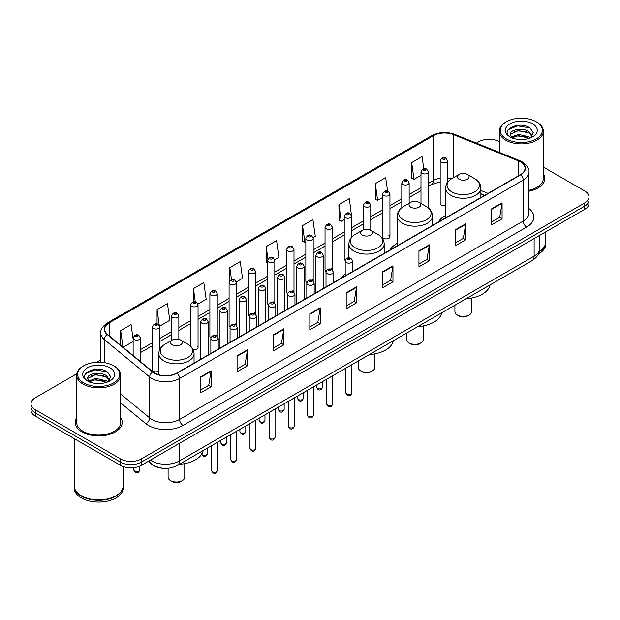 <?xml version="1.0" encoding="UTF-8"?>
<svg xmlns="http://www.w3.org/2000/svg" width="620" height="620" viewBox="0 0 620 620"><rect width="100%" height="100%" fill="white"/><g stroke="black" fill="none" stroke-linecap="round" stroke-linejoin="round"><path stroke-width="0.93" d="M345.193 273.73A25.963 14.989 0 0 0 341.736 277.822M397.257 243.35A25.963 14.989 0 0 0 390.096 249.906M445.61 215.427A25.963 14.989 0 0 0 438.449 221.983M389.949 236.786L389.949 193.99A3.674 2.124 180 0 1 387.686 195.951A3.674 2.124 180 0 1 383.679 195.486A3.674 2.124 180 0 1 382.602 193.99L382.602 236.786A3.674 2.124 0 0 0 383.679 238.289A3.674 2.124 0 0 0 387.686 238.746A3.674 2.124 0 0 0 389.949 236.786A3.674 2.124 0 0 0 388.872 235.29M351.571 237.274L351.571 216.147A3.674 2.124 180 0 1 349.3 218.108A3.674 2.124 180 0 1 345.301 217.651A3.674 2.124 180 0 1 344.224 216.147L344.224 258.951A3.674 2.124 0 0 0 345.255 260.423M332.382 269.933L332.382 227.23A3.674 2.124 180 0 1 330.111 229.191A3.674 2.124 180 0 1 326.104 228.726A3.674 2.124 180 0 1 325.035 227.23L325.035 270.026A3.674 2.124 0 0 0 326.066 271.506M312.116 279.604A3.674 2.124 0 0 1 313.185 281.015L313.193 238.305A3.674 2.124 180 0 1 310.922 240.266A3.674 2.124 180 0 1 306.916 239.808A3.674 2.124 180 0 1 305.838 238.305L305.838 281.108A3.674 2.124 0 0 0 306.877 282.581M292.919 290.687A3.674 2.124 0 0 1 293.996 292.09L293.996 249.387A3.674 2.124 180 0 1 291.733 251.348A3.674 2.124 180 0 1 287.726 250.891A3.674 2.124 180 0 1 286.649 249.387L286.649 292.183A3.674 2.124 0 0 0 287.688 293.663M273.73 301.769A3.674 2.124 0 0 1 274.807 303.172L274.807 260.47A3.674 2.124 180 0 1 272.537 262.43A3.674 2.124 180 0 1 268.538 261.966A3.674 2.124 180 0 1 267.46 260.47L267.46 303.265A3.674 2.124 0 0 0 268.491 304.738M255.618 314.255L255.618 271.545A3.674 2.124 180 0 1 253.347 273.505A3.674 2.124 180 0 1 249.349 273.048A3.674 2.124 180 0 1 248.271 271.545L248.271 314.348A3.674 2.124 0 0 0 249.302 315.82M235.352 323.927A3.674 2.124 0 0 1 236.422 325.329L236.429 282.627A3.674 2.124 180 0 1 234.159 284.588A3.674 2.124 180 0 1 230.152 284.123A3.674 2.124 180 0 1 229.082 282.627L229.082 325.423A3.674 2.124 0 0 0 230.113 326.903M216.163 335.002A3.674 2.124 0 0 1 217.233 336.412L217.233 293.71A3.674 2.124 180 0 1 214.97 295.663A3.674 2.124 180 0 1 210.963 295.205A3.674 2.124 180 0 1 209.886 293.71L209.886 336.505A3.674 2.124 0 0 0 210.924 337.978M159.666 349.75L159.666 326.942A3.674 2.124 180 0 1 157.395 328.902A3.674 2.124 180 0 1 153.396 328.445A3.674 2.124 180 0 1 152.319 326.942L152.319 369.745A3.674 2.124 0 0 0 153.396 371.24A3.674 2.124 0 0 0 158.79 371.117M447.524 182.381L447.524 160.75A3.674 2.124 180 0 1 445.253 162.711A3.674 2.124 180 0 1 441.254 162.254A3.674 2.124 180 0 1 440.177 160.75L440.177 203.546A3.674 2.124 0 0 0 441.254 205.049A3.674 2.124 0 0 0 445.61 205.414M484.546 195.37L480.88 193.889M332.374 269.933A3.674 2.124 0 0 0 331.305 268.53M255.611 314.255A3.674 2.124 0 0 0 254.541 312.844M193.107 349.579A3.674 2.124 0 0 0 198.043 347.588A3.674 2.124 0 0 0 196.966 346.084M163.316 468.302A14.694 8.486 180 0 1 152.303 464.706L148.226 461.342M76.772 373.798L35.301 397.746A14.694 8.486 0 0 0 31 403.744L31 410.146A14.694 8.486 0 0 0 35.301 416.144L120.52 465.341A14.694 8.486 0 0 0 141.306 465.341L584.699 209.351A14.694 8.486 0 0 0 589 203.352L589 200.151A14.694 8.486 0 0 1 584.699 206.15A14.694 8.486 0 0 0 589 200.151L589 196.951A14.694 8.486 0 0 0 584.699 190.952L543.353 167.082M31 403.744A14.694 8.486 0 0 0 35.301 409.743L120.52 458.939A14.694 8.486 0 0 0 141.306 458.939L141.306 462.14L584.699 206.15L141.306 462.14A14.694 8.486 0 0 1 120.52 462.14A14.694 8.486 0 0 0 141.306 462.14L141.306 465.341M35.301 409.743L35.301 412.943L120.52 462.14L35.301 412.943A14.694 8.486 0 0 1 31 406.945A14.694 8.486 0 0 0 35.301 412.943L35.301 416.144M76.648 417.617A23.514 13.578 0 0 0 75.183 422.344A23.514 13.578 0 0 0 82.065 431.939A23.514 13.578 0 0 0 107.694 434.884A23.514 13.578 0 0 0 122.21 422.344A23.514 13.578 0 0 0 120.737 417.617A23.514 13.578 0 0 1 122.21 422.344A23.514 13.578 0 0 1 107.694 434.884A23.514 13.578 0 0 1 82.065 431.939A23.514 13.578 0 0 1 75.183 422.344A23.514 13.578 0 0 1 76.648 417.617M520.436 161.851A15.678 9.052 180 0 1 525.032 168.252A15.678 9.052 180 0 1 520.436 174.654L176.808 373.046A15.678 9.052 180 0 1 152.884 371.837L107.516 334.428A15.678 9.052 180 0 1 104.679 329.236A15.678 9.052 180 0 1 109.275 322.834L433.481 135.656A15.678 9.052 180 0 1 453.553 134.649L518.343 160.836A15.678 9.052 180 0 1 520.436 161.851M520.715 161.688A16.066 9.277 0 0 0 518.568 160.65L453.778 134.463A16.066 9.277 0 0 0 433.202 135.501L108.996 322.679A16.066 9.277 0 0 0 107.198 334.56L152.559 371.961A16.066 9.277 0 0 0 177.088 373.201L520.715 174.809A16.066 9.277 0 0 0 520.715 161.688M200.71 376.805L200.71 392.801L211.102 386.803L211.102 370.806L200.71 376.805M200.71 389.965L208.715 385.346L211.063 371.334A3.921 2.263 -120 0 0 211.102 370.806M208.646 385.384L211.102 386.803M237.08 355.803L237.08 371.806L247.473 365.8L247.473 349.804L237.08 355.803M237.08 368.962L245.086 364.343L247.434 350.339A3.921 2.263 -120 0 0 247.473 349.804M245.016 364.382L247.473 365.8M273.451 334.808L273.451 350.804L283.844 344.805L283.844 328.801L273.451 334.808M273.451 347.967L281.457 343.348L283.805 329.336A3.921 2.263 -120 0 0 283.844 328.801M281.387 343.387L283.844 344.805M309.829 313.805L309.829 329.809L320.222 323.803L320.222 307.807L309.829 313.805M309.829 326.965L317.828 322.346L320.176 308.334A3.921 2.263 -120 0 0 320.222 307.807M317.758 322.385L320.222 323.803M491.683 208.808L491.683 224.812L502.076 218.806L502.076 202.81L491.683 208.808M491.683 221.968L499.689 217.349L502.037 203.345A3.921 2.263 -120 0 0 502.076 202.81M499.619 217.388L502.076 218.806M455.312 229.811L455.312 245.807L465.705 239.808L465.705 223.812L455.312 229.811M455.312 242.97L463.318 238.351L465.667 224.339A3.921 2.263 -120 0 0 465.705 223.812M463.249 238.39L465.705 239.808M418.942 250.806L418.942 266.809L429.335 260.811L429.335 244.807L418.942 250.806M418.942 263.965L426.947 259.346L429.296 245.342A3.921 2.263 -120 0 0 429.335 244.807M426.878 259.385L429.335 260.811M382.571 271.808L382.571 287.804L392.964 281.805L392.964 265.81L382.571 271.808M382.571 284.967L390.577 280.349L392.917 266.337A3.921 2.263 -120 0 0 392.964 265.81M390.507 280.387L392.964 281.805M346.2 292.803L346.2 308.806L356.593 302.808L356.593 286.804L346.2 292.803M346.2 305.97L354.206 301.343L356.547 287.339A3.921 2.263 -120 0 0 356.593 286.804M354.136 301.39L356.593 302.808M528.945 191.192A23.514 13.578 0 0 0 544.817 178.351A23.514 13.578 0 0 0 543.353 173.623A23.514 13.578 0 0 1 544.817 178.351A23.514 13.578 0 0 1 528.945 191.192M141.306 458.939L584.699 202.949A14.694 8.486 0 0 0 589 196.951M499.263 141.624A14.694 8.486 0 0 0 478.694 141.755L476.354 143.104M100.766 359.949L96.813 362.227M197.958 304.071L206.173 299.321L203.825 282.604L193.44 288.61L193.44 301.723M159.573 326.228L169.803 320.323L167.454 303.606L157.061 309.605L157.061 323.919M133.13 339.156L131.083 324.609L120.691 330.607L120.691 345.294M313.1 237.592L315.293 236.328L312.945 219.612L302.552 225.61L302.723 241.513M351.478 215.435L349.316 198.609L338.923 204.608L339.094 220.511M387.57 191.022L385.687 177.615L375.294 183.613L375.464 199.516M423.762 168.764L422.057 156.612L411.672 162.611L411.835 178.514M236.336 281.914L242.544 278.326L240.203 261.609L229.811 267.608L229.811 280.705M274.714 259.749L278.915 257.323L276.574 240.606L266.181 246.605L266.344 262.508M267.46 262.926L266.181 262.446M266.181 246.605L267.91 258.92M302.552 225.61L304.901 242.327L305.838 241.785M304.901 242.327L302.552 241.451M338.923 204.608L341.271 221.325L344.224 219.62M341.271 221.325L338.923 220.449M375.294 183.613L377.642 200.33L382.602 197.462M377.642 200.33L375.294 199.454M411.672 162.611L414.013 179.327L420.988 175.305M414.013 179.327L411.672 178.452M229.811 267.608L231.5 279.651M193.44 288.61L195.277 301.723M157.061 309.605L159.301 325.547M123.109 347.285L133.13 341.496M120.691 330.607L123.024 347.216M506.408 138.95A21.064 12.16 0 0 0 536.199 138.95A21.064 12.16 0 0 0 536.199 121.752L536.889 122.156A22.041 12.726 0 0 1 543.353 131.153A22.041 12.726 0 0 1 529.744 142.91A22.041 12.726 0 0 1 505.719 140.151A22.041 12.726 0 0 1 499.263 131.153A22.041 12.726 0 0 1 505.719 122.156L506.408 121.752A21.064 12.16 0 0 0 506.408 138.95M528.945 190.286A22.041 12.726 0 0 0 543.353 178.351L543.353 131.153M539.493 251.216A24.498 14.144 0 0 0 545.802 241.746L545.802 231.81M539.369 251.697A24.498 14.144 0 0 0 545.802 242.149A24.498 14.144 0 0 0 545.794 241.947M538.47 254.037A24.498 14.144 0 0 0 545.802 243.947L545.802 242.149M518.63 139.446L522.365 139.554M511.306 137.097L518.436 134.377L529.131 136.881L530.433 137.919M511.965 137.787L518.436 135.648L529.371 138.314M510.229 134.416L512.058 137.873M510.252 134.757C509.059 129.828 522.575 126.899 529.131 131.804L532.317 136.199M510.299 135.067L510.609 134.245L518.436 130.572L529.131 133.067L532.068 136.524M530.805 137.764L533.308 132.85L530.146 128.084C518.94 120.024 499.022 130.642 510.524 137.152L511.089 137.5M532.596 123.83A15.973 9.223 0 0 0 510.012 123.83A15.973 9.223 0 0 0 510.012 136.873A15.973 9.223 0 0 0 532.596 136.873A15.973 9.223 0 0 0 532.596 123.83M512.306 138.198L510.275 134.943M536.889 122.156L536.199 121.752A21.064 12.16 0 0 0 506.408 121.752M508.183 129.681L517.568 125.837L529.929 127.937M514.05 131.556L517.568 130.913L526.396 131.673M514.05 136.633L517.568 135.997L526.396 136.749M454.917 305.187L454.917 311.628A8.331 4.805 0 0 0 457.358 315.03L459.094 316.029A5.882 3.394 0 0 0 467.403 316.029L469.139 315.03A8.331 4.805 0 0 0 471.572 311.628L471.572 298.019M459.094 316.029L457.358 315.03A8.331 4.805 0 0 0 469.139 315.03M459.094 179.226A5.882 3.394 0 0 0 467.403 179.226A5.882 3.394 0 0 0 467.403 174.429L474.703 178.645A16.197 9.354 0 0 1 474.703 191.875A16.197 9.354 0 0 1 451.794 191.875A16.197 9.354 0 0 1 451.794 178.645C447.803 181.017 445.741 184.163 445.61 188.085A17.639 10.184 0 0 0 450.779 195.285A17.639 10.184 0 0 0 469.999 197.493A17.639 10.184 0 0 0 480.88 188.085C480.756 184.163 478.694 181.017 474.703 178.645L467.403 174.429A5.882 3.394 0 0 0 459.094 174.429A5.882 3.394 0 0 0 459.094 179.226M466.17 298.693A26.947 15.554 0 0 0 490.032 284.913M406.565 333.111L406.565 339.543A8.331 4.805 0 0 0 408.999 342.945L410.735 343.945A5.882 3.394 0 0 0 419.05 343.945L420.779 342.945A8.331 4.805 0 0 0 423.22 339.543L423.22 325.942M410.735 343.945L408.999 342.945A8.331 4.805 0 0 0 420.779 342.945M410.735 207.15A5.882 3.394 0 0 0 419.05 207.15A5.882 3.394 0 0 0 419.05 202.353L426.343 206.561A16.197 9.354 0 0 1 426.343 219.79A16.197 9.354 0 0 1 403.434 219.79A16.197 9.354 0 0 1 403.434 206.561C399.443 208.932 397.381 212.079 397.257 216.008A17.639 10.184 0 0 0 402.419 223.208A17.639 10.184 0 0 0 421.639 225.409A17.639 10.184 0 0 0 432.528 216.008C432.396 212.079 430.334 208.932 426.343 206.561L419.05 202.353A5.882 3.394 0 0 0 410.735 202.353A5.882 3.394 0 0 0 410.735 207.15M417.818 326.608A26.947 15.554 0 0 0 441.673 312.837M358.205 361.026L358.205 367.466A8.331 4.805 0 0 0 360.646 370.869L362.375 371.868A5.882 3.394 0 0 0 370.69 371.868L372.419 370.869A8.331 4.805 0 0 0 374.86 367.466L374.86 353.857M362.375 371.868L360.646 370.869A8.331 4.805 0 0 0 372.419 370.869M362.375 235.065A5.882 3.394 0 0 0 370.69 235.065A5.882 3.394 0 0 0 370.69 230.268L377.991 234.484A16.197 9.354 0 0 1 377.991 247.713A16.197 9.354 0 0 1 355.074 247.713A16.197 9.354 0 0 1 355.074 234.484C351.091 236.856 349.029 240.002 348.897 243.924A17.639 10.184 0 0 0 354.059 251.123A17.639 10.184 0 0 0 373.279 253.332A17.639 10.184 0 0 0 384.168 243.924C384.036 240.002 381.982 236.856 377.991 234.484L370.69 230.268A5.882 3.394 0 0 0 362.375 230.268A5.882 3.394 0 0 0 362.375 235.065M369.458 354.531A26.947 15.554 0 0 0 393.32 340.752M168.097 468.271L168.097 477.222A8.331 4.805 0 0 0 170.539 480.624L172.275 481.624A5.882 3.394 0 0 0 180.583 481.624L182.319 480.624A8.331 4.805 0 0 0 184.752 477.222L184.752 463.613M172.275 481.624L170.539 480.624A8.331 4.805 0 0 0 182.319 480.624M172.275 344.821A5.882 3.394 0 0 0 180.583 344.821A5.882 3.394 0 0 0 180.583 340.024L187.883 344.24A16.197 9.354 0 0 1 187.883 357.469A16.197 9.354 0 0 1 164.974 357.469A16.197 9.354 0 0 1 164.974 344.24C160.983 346.611 158.922 349.757 158.79 353.679A17.639 10.184 0 0 0 163.959 360.879A17.639 10.184 0 0 0 183.179 363.088A17.639 10.184 0 0 0 194.06 353.679C193.936 349.757 191.875 346.611 187.883 344.24L180.583 340.024A5.882 3.394 0 0 0 172.275 340.024A5.882 3.394 0 0 0 172.275 344.821M179.35 464.287A26.947 15.554 0 0 0 203.213 450.507M83.801 382.943A21.064 12.16 0 0 0 113.592 382.943A21.064 12.16 0 0 0 113.592 365.746L114.282 366.141A22.041 12.726 0 0 1 120.737 375.147A22.041 12.726 0 0 1 107.128 386.903A22.041 12.726 0 0 1 83.111 384.144A22.041 12.726 0 0 1 76.648 375.147A22.041 12.726 0 0 1 83.111 366.141L83.801 365.746A21.064 12.16 0 0 0 83.801 382.943M76.648 375.147L76.648 422.344A22.041 12.726 0 0 0 83.111 431.342A22.041 12.726 0 0 0 107.128 434.101A22.041 12.726 0 0 0 120.737 422.344L120.737 375.147M115.932 495.791A24.25 13.996 0 0 1 115.839 495.837A24.25 13.996 0 0 1 81.546 495.837L81.375 495.736A24.498 14.144 0 0 0 116.017 495.736A24.498 14.144 0 0 0 123.186 485.739L123.186 466.558M74.206 485.94A24.498 14.144 0 0 0 74.198 486.142A24.498 14.144 0 0 0 81.375 496.139A24.498 14.144 0 0 0 108.066 499.209A24.498 14.144 0 0 0 123.186 486.142A24.498 14.144 0 0 0 123.186 485.94M74.198 486.142L74.198 487.94A24.498 14.144 0 0 0 81.375 497.938A24.498 14.144 0 0 0 108.066 501.007A24.498 14.144 0 0 0 123.186 487.94L123.186 486.142M96.023 383.431L99.75 383.548M88.699 381.091L95.829 378.371L106.524 380.874L107.826 381.912M89.35 381.773L95.829 379.642L106.764 382.3M87.621 378.409L89.451 381.866M87.645 378.75C86.451 373.821 99.967 370.892 106.524 375.79L109.709 380.184M87.691 379.06L88.001 378.231L95.829 374.558L106.524 377.061L109.453 380.517M108.198 381.757L110.701 376.844L107.539 372.07C96.332 364.017 76.415 374.635 87.916 381.137L88.482 381.486M109.988 367.823A15.973 9.223 0 0 0 87.404 367.823A15.973 9.223 0 0 0 87.404 380.866A15.973 9.223 0 0 0 109.988 380.866A15.973 9.223 0 0 0 109.988 367.823M89.698 382.191L87.668 378.936M74.198 438.596L74.198 485.739A24.498 14.144 0 0 0 81.375 495.736L81.546 495.837M114.282 366.141L113.592 365.746A21.064 12.16 0 0 0 83.801 365.746M85.576 373.674L94.961 369.822L107.322 371.93M91.434 375.542L94.961 374.906L103.78 375.658M91.434 380.626L94.961 379.983L103.78 380.742M150.381 460.102A19.592 11.315 0 0 0 151.699 460.939A19.592 11.315 0 0 0 179.405 460.939L534.122 256.145A19.592 11.315 0 0 0 539.857 248.147C540.005 253.014 537.416 257.176 532.092 260.632L177.374 465.426A9.796 5.657 60 0 0 179.405 460.939L179.405 443.339M534.122 238.545L534.122 256.145A9.796 5.657 60 0 1 532.092 260.632M149.583 460.559A9.796 6.557 129.5 0 0 151.296 463.745L148.32 461.288M584.699 209.351L584.699 202.949M120.52 465.341L120.52 458.939M528.945 208.568A24.498 14.144 180 0 1 526.675 227.052L183.047 425.444A4.898 2.829 60 0 1 179.583 419.438L523.21 221.046A19.592 11.315 0 0 0 528.945 213.047L528.945 172.089A19.592 11.315 180 0 1 523.21 180.087A4.898 2.829 -120 0 0 520.715 174.809M183.047 425.444A24.498 14.144 180 0 1 148.405 425.444A24.498 14.144 180 0 1 145.661 423.553L120.737 403.008M152.559 371.961A4.898 3.278 129.5 0 0 149.676 376.976L149.676 417.934A19.592 11.315 0 0 0 151.869 419.438A19.592 11.315 0 0 0 179.583 419.438L179.583 378.479A19.592 11.315 180 0 1 149.676 376.976L104.307 339.566A19.592 11.315 180 0 1 100.766 333.079L100.766 362.243M528.945 172.089C529.604 169.028 527.349 165.618 522.195 161.851L519.622 160.596A4.898 2.294 112 0 0 518.568 160.65M519.622 160.596L454.832 134.408C446.718 131.533 439.014 131.952 431.721 135.656A4.898 2.829 60 0 1 433.202 135.501M108.996 322.679A4.898 2.829 -120 0 0 107.516 322.834C102.432 326.492 100.176 329.902 100.766 333.079M107.198 334.56A4.898 3.278 129.5 0 0 104.307 339.566L104.307 362.623M454.832 134.408A4.898 2.294 112 0 0 453.778 134.463M177.088 373.201A4.898 2.829 60 0 1 179.583 378.479L523.21 180.087L523.21 221.046A4.898 2.829 60 0 0 526.675 227.052M120.737 394.072L149.676 417.934A4.898 3.278 -50.5 0 1 145.661 423.553M109.275 322.834L109.275 335.877M518.343 160.836L518.343 175.855M453.553 134.649L453.553 177.622M488.01 193.37L480.88 190.495M451.585 178.769A15.678 9.052 0 0 0 447.524 177.971M440.177 178.173A15.678 9.052 0 0 0 433.481 180.459L428.335 183.427M433.481 135.656L433.481 180.459A8.82 5.092 60 0 1 431.652 184.496L428.335 186.411M420.988 187.674L409.146 194.51M401.791 198.749L389.949 205.592M382.602 209.831L370.76 216.667M363.413 220.914L351.571 227.749M344.224 231.988L332.382 238.824M325.035 243.071L313.193 249.906M305.838 254.146L293.996 260.989M286.649 265.228L274.807 272.064M267.46 276.311L255.618 283.146M248.271 287.385L236.429 294.229M229.082 298.468L217.233 305.303M209.886 309.55L198.043 316.386M190.697 320.625L178.855 327.461M171.508 331.708L159.666 338.543M152.319 342.783L140.476 349.626M133.13 353.865L131.928 354.555M346.2 293.314L356.547 287.339M382.571 272.312L392.917 266.337M418.942 251.317L429.296 245.342M455.312 230.315L465.667 224.339M491.683 209.32L502.037 203.345M309.829 314.309L320.176 308.334M273.451 335.312L283.805 329.336M237.08 356.314L247.434 350.339M200.71 377.309L211.063 371.334M351.803 393.026C350.835 395.669 349.331 396.444 347.293 395.343L345.929 393.026A2.937 1.697 0 0 0 346.789 394.227A2.937 1.697 0 0 0 349.99 394.591A2.937 1.697 0 0 0 351.803 393.026L351.803 364.723M346.27 262.524A3.674 2.124 180 0 1 345.193 261.028C346.131 258.013 348.053 257.137 350.959 258.408L352.54 261.028A3.674 2.124 180 0 1 350.269 262.988A3.674 2.124 180 0 1 346.27 262.524M349.734 258.524A1.225 0.705 0 0 0 347.998 258.524A1.225 0.705 0 0 0 347.998 259.524A1.225 0.705 0 0 0 349.734 259.524A1.225 0.705 0 0 0 349.734 258.524M332.615 404.1C331.646 406.751 330.142 407.518 328.104 406.425L326.74 404.1A2.937 1.697 0 0 0 327.6 405.302A2.937 1.697 0 0 0 330.801 405.674A2.937 1.697 0 0 0 332.615 404.1L332.615 375.798M327.081 273.606A3.674 2.124 180 0 1 326.004 272.11C326.942 269.096 328.863 268.22 331.77 269.483L333.351 272.11A3.674 2.124 180 0 1 331.08 274.063A3.674 2.124 180 0 1 327.081 273.606M330.545 269.607A1.225 0.705 0 0 0 328.809 269.607A1.225 0.705 0 0 0 328.809 270.607A1.225 0.705 0 0 0 330.545 270.607A1.225 0.705 0 0 0 330.545 269.607M313.425 415.183C312.457 417.826 310.953 418.601 308.915 417.508L307.543 415.183A2.937 1.697 0 0 0 308.404 416.384A2.937 1.697 0 0 0 311.612 416.749A2.937 1.697 0 0 0 313.425 415.183L313.425 386.88M307.884 284.688A3.674 2.124 180 0 1 306.807 283.185C307.753 280.17 309.675 279.295 312.573 280.565L314.162 283.185A3.674 2.124 180 0 1 311.891 285.146A3.674 2.124 180 0 1 307.884 284.688M311.349 280.69A1.225 0.705 0 0 0 309.62 280.69A1.225 0.705 0 0 0 309.62 281.689A1.225 0.705 0 0 0 311.349 281.689A1.225 0.705 0 0 0 311.349 280.69M294.237 426.265C293.268 428.908 291.764 429.683 289.726 428.583L288.354 426.265A2.937 1.697 0 0 0 289.214 427.459A2.937 1.697 0 0 0 292.423 427.831A2.937 1.697 0 0 0 294.237 426.265L294.237 397.963M288.695 295.763A3.674 2.124 180 0 1 287.618 294.267C288.556 291.253 290.478 290.377 293.384 291.648L294.965 294.267A3.674 2.124 180 0 1 292.702 296.228A3.674 2.124 180 0 1 288.695 295.763M292.16 291.764A1.225 0.705 0 0 0 290.431 291.764A1.225 0.705 0 0 0 290.431 292.764A1.225 0.705 0 0 0 292.16 292.764A1.225 0.705 0 0 0 292.16 291.764M275.04 437.34C274.079 439.983 272.575 440.758 270.529 439.665L269.165 437.34A2.937 1.697 0 0 0 270.026 438.542A2.937 1.697 0 0 0 273.226 438.914A2.937 1.697 0 0 0 275.04 437.34L275.04 409.037M269.506 306.846A3.674 2.124 180 0 1 268.429 305.342C269.367 302.328 271.289 301.46 274.195 302.723L275.776 305.342A3.674 2.124 180 0 1 273.513 307.303A3.674 2.124 180 0 1 269.506 306.846M272.971 302.847A1.225 0.705 0 0 0 271.235 302.847A1.225 0.705 0 0 0 271.235 303.846A1.225 0.705 0 0 0 272.971 303.846A1.225 0.705 0 0 0 272.971 302.847M255.851 448.423C254.882 451.065 253.379 451.841 251.34 450.74L249.976 448.423A2.937 1.697 0 0 0 250.837 449.624A2.937 1.697 0 0 0 254.037 449.988A2.937 1.697 0 0 0 255.851 448.423L255.851 420.12M250.317 317.928A3.674 2.124 180 0 1 249.24 316.425C250.178 313.41 252.1 312.534 255.006 313.805L256.587 316.425A3.674 2.124 180 0 1 254.316 318.385A3.674 2.124 180 0 1 250.317 317.928M253.781 313.922A1.225 0.705 0 0 0 252.046 313.922A1.225 0.705 0 0 0 252.046 314.921A1.225 0.705 0 0 0 253.781 314.921A1.225 0.705 0 0 0 253.781 313.922M236.662 459.505C235.693 462.148 234.19 462.915 232.151 461.822L230.779 459.505A2.937 1.697 0 0 0 231.647 460.699A2.937 1.697 0 0 0 234.848 461.071A2.937 1.697 0 0 0 236.662 459.505L236.662 431.202M231.128 329.003A3.674 2.124 180 0 1 230.051 327.507C230.989 324.493 232.911 323.617 235.817 324.88L237.398 327.507A3.674 2.124 180 0 1 235.127 329.468A3.674 2.124 180 0 1 231.128 329.003M234.593 325.004A1.225 0.705 0 0 0 232.856 325.004A1.225 0.705 0 0 0 232.856 326.004A1.225 0.705 0 0 0 234.593 326.004A1.225 0.705 0 0 0 234.593 325.004M217.473 470.58C216.504 473.223 215.001 473.998 212.962 472.905L211.59 470.58A2.937 1.697 0 0 0 212.451 471.781A2.937 1.697 0 0 0 215.659 472.146A2.937 1.697 0 0 0 217.473 470.58L217.473 442.277M211.931 340.086A3.674 2.124 180 0 1 210.854 338.582C211.8 335.567 213.722 334.699 216.62 335.963L218.209 338.582A3.674 2.124 180 0 1 215.938 340.543A3.674 2.124 180 0 1 211.931 340.086M215.396 336.087A1.225 0.705 0 0 0 213.667 336.087A1.225 0.705 0 0 0 213.667 337.086A1.225 0.705 0 0 0 215.396 337.086A1.225 0.705 0 0 0 215.396 336.087M317.517 388.407A2.937 1.697 0 0 0 320.718 388.771A2.937 1.697 0 0 0 322.532 387.206C321.563 389.848 320.06 390.623 318.021 389.523L316.657 387.206A2.937 1.697 0 0 0 317.517 388.407M323.268 288.486L323.268 255.208A3.674 2.124 180 0 1 321.005 257.168A3.674 2.124 180 0 1 316.998 256.711A3.674 2.124 180 0 1 315.921 255.208L315.921 292.725M318.726 253.704A1.225 0.705 0 0 0 320.463 253.704A1.225 0.705 0 0 0 320.463 252.704A1.225 0.705 0 0 0 318.726 252.704A1.225 0.705 0 0 0 318.726 253.704M298.329 399.482A2.937 1.697 0 0 0 301.529 399.854A2.937 1.697 0 0 0 303.343 398.28C302.374 400.931 300.871 401.698 298.832 400.605L297.468 398.28A2.937 1.697 0 0 0 298.329 399.482M304.079 299.561L304.079 266.29A3.674 2.124 180 0 1 301.808 268.243A3.674 2.124 180 0 1 297.809 267.786A3.674 2.124 180 0 1 296.732 266.29L296.732 303.808M299.538 264.787A1.225 0.705 0 0 0 301.274 264.787A1.225 0.705 0 0 0 301.274 263.787A1.225 0.705 0 0 0 299.538 263.787A1.225 0.705 0 0 0 299.538 264.787M279.139 410.564A2.937 1.697 0 0 0 282.34 410.928A2.937 1.697 0 0 0 284.154 409.363C283.185 412.006 281.681 412.781 279.643 411.688L278.272 409.363A2.937 1.697 0 0 0 279.139 410.564M284.89 310.643L284.89 277.365A3.674 2.124 180 0 1 282.619 279.326A3.674 2.124 180 0 1 278.613 278.868A3.674 2.124 180 0 1 277.543 277.365L277.543 314.882M280.349 275.869A1.225 0.705 0 0 0 282.077 275.869A1.225 0.705 0 0 0 282.077 274.869A1.225 0.705 0 0 0 280.349 274.869A1.225 0.705 0 0 0 280.349 275.869M259.943 421.646A2.937 1.697 0 0 0 263.151 422.011A2.937 1.697 0 0 0 264.965 420.445C263.996 423.088 262.493 423.863 260.454 422.762L259.083 420.445A2.937 1.697 0 0 0 259.943 421.646M265.701 321.726L265.701 288.447A3.674 2.124 180 0 1 263.43 290.408A3.674 2.124 180 0 1 259.423 289.943A3.674 2.124 180 0 1 258.346 288.447L258.346 325.965M261.16 286.944A1.225 0.705 0 0 0 262.888 286.944A1.225 0.705 0 0 0 262.888 285.944A1.225 0.705 0 0 0 261.16 285.944A1.225 0.705 0 0 0 261.16 286.944M240.754 432.721A2.937 1.697 0 0 0 243.954 433.093A2.937 1.697 0 0 0 245.776 431.52C244.807 434.163 243.304 434.938 241.265 433.845L239.894 431.52A2.937 1.697 0 0 0 240.754 432.721M246.504 332.8L246.504 299.522A3.674 2.124 180 0 1 244.241 301.483A3.674 2.124 180 0 1 240.235 301.026A3.674 2.124 180 0 1 239.157 299.522L239.157 337.048M241.971 298.026A1.225 0.705 0 0 0 243.699 298.026A1.225 0.705 0 0 0 243.699 297.026A1.225 0.705 0 0 0 241.971 297.026A1.225 0.705 0 0 0 241.971 298.026M221.565 443.804A2.937 1.697 0 0 0 224.766 444.168A2.937 1.697 0 0 0 226.579 442.603C225.61 445.245 224.107 446.02 222.069 444.92L220.704 442.603A2.937 1.697 0 0 0 221.565 443.804M227.315 343.883L227.315 310.604A3.674 2.124 180 0 1 225.052 312.565A3.674 2.124 180 0 1 221.046 312.108A3.674 2.124 180 0 1 219.968 310.604L219.968 348.122M222.774 309.109A1.225 0.705 0 0 0 224.51 309.109A1.225 0.705 0 0 0 224.51 308.109A1.225 0.705 0 0 0 222.774 308.109A1.225 0.705 0 0 0 222.774 309.109M201.678 454.243A2.937 1.697 0 0 0 202.376 454.879A2.937 1.697 0 0 0 205.577 455.25A2.937 1.697 0 0 0 207.39 453.685C206.421 456.328 204.918 457.103 202.879 456.002L201.516 453.685M208.126 354.966L208.126 321.687A3.674 2.124 180 0 1 205.856 323.648A3.674 2.124 180 0 1 201.856 323.183A3.674 2.124 180 0 1 200.779 321.687L200.779 359.205M203.585 320.183A1.225 0.705 0 0 0 205.321 320.183A1.225 0.705 0 0 0 205.321 319.184A1.225 0.705 0 0 0 203.585 319.184A1.225 0.705 0 0 0 203.585 320.183M442.982 159.255A1.225 0.705 0 0 0 444.718 159.255A1.225 0.705 0 0 0 444.718 158.247A1.225 0.705 0 0 0 442.982 158.247A1.225 0.705 0 0 0 442.982 159.255M428.335 207.917L428.335 171.833A3.674 2.124 180 0 1 426.064 173.794A3.674 2.124 180 0 1 422.057 173.329A3.674 2.124 180 0 1 420.988 171.833L420.988 203.469M423.793 170.329A1.225 0.705 0 0 0 425.521 170.329A1.225 0.705 0 0 0 425.521 169.33A1.225 0.705 0 0 0 423.793 169.33A1.225 0.705 0 0 0 423.793 170.329M409.146 203.267L409.146 182.908A3.674 2.124 180 0 1 406.875 184.869A3.674 2.124 180 0 1 402.868 184.411A3.674 2.124 180 0 1 401.791 182.908L401.791 207.646M404.604 181.412A1.225 0.705 0 0 0 406.332 181.412A1.225 0.705 0 0 0 406.332 180.412A1.225 0.705 0 0 0 404.604 180.412A1.225 0.705 0 0 0 404.604 181.412M385.408 192.487A1.225 0.705 0 0 0 387.144 192.487A1.225 0.705 0 0 0 387.144 191.487A1.225 0.705 0 0 0 385.408 191.487A1.225 0.705 0 0 0 385.408 192.487M370.76 230.307L370.76 205.073A3.674 2.124 180 0 1 368.489 207.026A3.674 2.124 180 0 1 364.49 206.569A3.674 2.124 180 0 1 363.413 205.073L363.413 229.795M366.219 203.569A1.225 0.705 0 0 0 367.954 203.569A1.225 0.705 0 0 0 367.954 202.57A1.225 0.705 0 0 0 366.219 202.57A1.225 0.705 0 0 0 366.219 203.569M347.029 214.652A1.225 0.705 0 0 0 348.765 214.652A1.225 0.705 0 0 0 348.765 213.652A1.225 0.705 0 0 0 347.029 213.652A1.225 0.705 0 0 0 347.029 214.652M327.841 225.726A1.225 0.705 0 0 0 329.569 225.726A1.225 0.705 0 0 0 329.569 224.727A1.225 0.705 0 0 0 327.841 224.727A1.225 0.705 0 0 0 327.841 225.726M308.651 236.809A1.225 0.705 0 0 0 310.38 236.809A1.225 0.705 0 0 0 310.38 235.809A1.225 0.705 0 0 0 308.651 235.809A1.225 0.705 0 0 0 308.651 236.809M289.455 247.884A1.225 0.705 0 0 0 291.191 247.884A1.225 0.705 0 0 0 291.191 246.884A1.225 0.705 0 0 0 289.455 246.884A1.225 0.705 0 0 0 289.455 247.884M270.266 258.966A1.225 0.705 0 0 0 272.002 258.966A1.225 0.705 0 0 0 272.002 257.966A1.225 0.705 0 0 0 270.266 257.966A1.225 0.705 0 0 0 270.266 258.966M251.077 270.049A1.225 0.705 0 0 0 252.813 270.049A1.225 0.705 0 0 0 252.813 269.049A1.225 0.705 0 0 0 251.077 269.049A1.225 0.705 0 0 0 251.077 270.049M231.888 281.124A1.225 0.705 0 0 0 233.616 281.124A1.225 0.705 0 0 0 233.616 280.124A1.225 0.705 0 0 0 231.888 280.124A1.225 0.705 0 0 0 231.888 281.124M212.699 292.206A1.225 0.705 0 0 0 214.427 292.206A1.225 0.705 0 0 0 214.427 291.206A1.225 0.705 0 0 0 212.699 291.206A1.225 0.705 0 0 0 212.699 292.206M198.043 347.588L198.043 304.784A3.674 2.124 180 0 1 195.781 306.745A3.674 2.124 180 0 1 191.774 306.288A3.674 2.124 180 0 1 190.697 304.784L190.697 346.317M193.502 303.288A1.225 0.705 0 0 0 195.238 303.288A1.225 0.705 0 0 0 195.238 302.289A1.225 0.705 0 0 0 193.502 302.289A1.225 0.705 0 0 0 193.502 303.288M178.855 339.334L178.855 315.867A3.674 2.124 180 0 1 176.584 317.828A3.674 2.124 180 0 1 172.585 317.363A3.674 2.124 180 0 1 171.508 315.867L171.508 340.465M174.313 314.363A1.225 0.705 0 0 0 176.049 314.363A1.225 0.705 0 0 0 176.049 313.363A1.225 0.705 0 0 0 174.313 313.363A1.225 0.705 0 0 0 174.313 314.363M155.124 325.446A1.225 0.705 0 0 0 156.86 325.446A1.225 0.705 0 0 0 156.86 324.446A1.225 0.705 0 0 0 155.124 324.446A1.225 0.705 0 0 0 155.124 325.446M134.718 471.223A2.937 1.697 0 0 0 137.927 471.588A2.937 1.697 0 0 0 139.74 470.022C138.772 472.665 137.268 473.44 135.23 472.339L133.858 470.022A2.937 1.697 0 0 0 134.718 471.223M140.476 361.599L140.476 338.024A3.674 2.124 180 0 1 138.206 339.985A3.674 2.124 180 0 1 134.199 339.528A3.674 2.124 180 0 1 133.13 338.024L133.13 355.547M135.935 336.521A1.225 0.705 0 0 0 137.663 336.521A1.225 0.705 0 0 0 137.663 335.521A1.225 0.705 0 0 0 135.935 335.521A1.225 0.705 0 0 0 135.935 336.521M177.374 465.426C169.493 469.387 161.611 469.387 153.721 465.426L151.296 463.745M539.857 248.147L539.857 235.236M431.721 135.656L107.516 322.834M448.043 181.714L447.524 181.668M440.177 181.823L431.652 184.496M420.988 190.658L409.146 197.493M401.791 201.733L389.949 208.568M382.602 212.815L370.76 219.651M363.413 223.89L351.571 230.733M344.224 234.972L332.382 241.808M325.035 246.055L313.193 252.89M305.838 257.13L293.996 263.965M286.649 268.212L274.807 275.048M267.46 279.295L255.618 286.13M248.271 290.369L236.429 297.205M229.082 301.452L217.233 308.287M209.886 312.526L198.043 319.37M190.697 323.609L178.855 330.445M171.508 334.692L159.666 341.527M152.319 345.766L140.476 352.602M484.654 195.308L480.88 193.789M499.263 152.365L499.263 131.153M480.88 197.486L480.88 188.085M445.61 217.853L445.61 188.085M459.094 174.429L451.794 178.645M432.528 225.409L432.528 216.008M397.257 245.768L397.257 216.008M410.735 202.353L403.434 206.561M384.168 253.324L384.168 243.924M348.897 257.874L348.897 243.924M362.375 230.268L355.074 234.484M194.06 363.08L194.06 353.679M158.79 374.759L158.79 353.679M172.275 340.024L164.974 344.24M345.929 393.026L345.929 368.117M345.193 275.83L345.193 261.028M352.54 271.583L352.54 261.028M326.74 404.1L326.74 379.192M326.004 286.905L326.004 272.11M333.351 282.666L333.351 272.11M307.543 415.183L307.543 390.274M306.807 297.988L306.807 283.185M314.162 293.748L314.162 283.185M288.354 426.265L288.354 401.357M287.618 309.07L287.618 294.267M294.965 304.823L294.965 294.267M269.165 437.34L269.165 412.432M268.429 320.145L268.429 305.342M275.776 315.906L275.776 305.342M249.976 448.423L249.976 423.514M249.24 331.227L249.24 316.425M256.587 326.98L256.587 316.425M230.779 459.505L230.779 434.589M230.051 342.302L230.051 327.507M237.398 338.063L237.398 327.507M211.59 470.58L211.59 445.671M210.854 353.385L210.854 338.582M218.209 349.145L218.209 338.582M322.532 387.206L322.532 381.618M323.268 255.208L321.687 252.588C319.556 251.046 317.634 251.922 315.921 255.208M316.657 387.206L316.657 385.012M303.343 398.28L303.343 392.7M304.079 266.29L302.498 263.663C300.367 262.128 298.445 263.004 296.732 266.29M297.468 398.28L297.468 396.095M284.154 409.363L284.154 403.783M284.89 277.365L283.301 274.745C281.17 273.203 279.256 274.079 277.543 277.365M278.272 409.363L278.272 407.177M264.965 420.445L264.965 414.857M265.701 288.447L264.112 285.828C261.981 284.286 260.059 285.161 258.346 288.447M259.083 420.445L259.083 418.252M245.776 431.52L245.776 425.94M246.504 299.522L244.923 296.903C242.792 295.368 240.87 296.236 239.157 299.522M239.894 431.52L239.894 429.335M226.579 442.603L226.579 437.015M227.315 310.604L225.734 307.985C223.603 306.443 221.681 307.319 219.968 310.604M220.704 442.603L220.704 440.409M207.39 453.685L207.39 448.097M208.126 321.687L206.545 319.06C204.414 317.525 202.492 318.401 200.779 321.687M447.524 160.75L445.943 158.131C443.811 156.589 441.889 157.465 440.177 160.75M428.335 171.833L426.746 169.206C424.615 167.671 422.693 168.547 420.988 171.833M409.146 182.908L407.557 180.288C405.426 178.754 403.504 179.622 401.791 182.908M389.949 193.99L388.368 191.371C386.237 189.828 384.315 190.704 382.602 193.99M370.76 205.073L369.179 202.446C367.048 200.911 365.126 201.779 363.413 205.073M351.571 216.147L349.99 213.528C347.859 211.986 345.937 212.862 344.224 216.147M332.382 227.23L330.793 224.611C328.662 223.068 326.74 223.944 325.035 227.23M313.193 238.305L311.604 235.685C309.473 234.151 307.551 235.019 305.838 238.305M293.996 249.387L292.415 246.768C290.284 245.226 288.362 246.101 286.649 249.387M274.807 260.47L273.226 257.842C271.095 256.308 269.173 257.184 267.46 260.47M255.618 271.545L254.037 268.925C251.906 267.383 249.984 268.258 248.271 271.545M236.429 282.627L234.84 280.007C232.709 278.465 230.787 279.341 229.082 282.627M217.233 293.71L215.651 291.082C213.52 289.548 211.598 290.416 209.886 293.71M198.043 304.784L196.463 302.165C194.331 300.623 192.409 301.498 190.697 304.784M178.855 315.867L177.274 313.247C175.142 311.705 173.22 312.581 171.508 315.867M159.666 326.942L158.084 324.322C155.953 322.788 154.031 323.656 152.319 326.942M139.74 470.022L139.74 466.124M140.476 338.024L138.888 335.404C136.757 333.862 134.834 334.738 133.13 338.024M133.858 470.022L133.858 467.65"/></g></svg>
